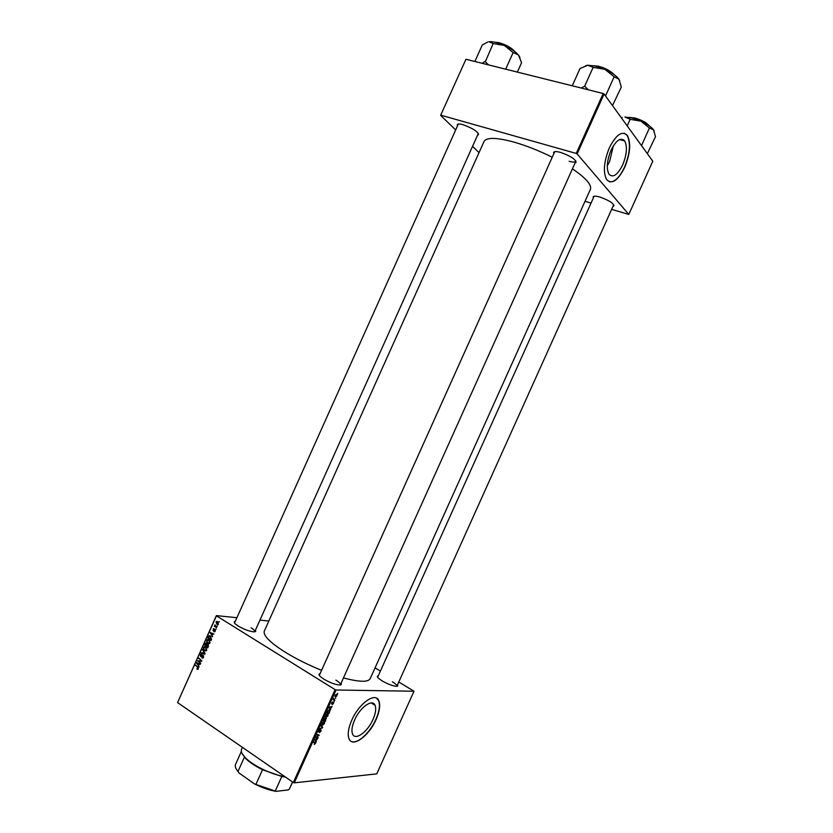 <?xml version="1.0" encoding="UTF-8"?>
<svg xmlns="http://www.w3.org/2000/svg" width="833" height="833" viewBox="0 0 833 833"><rect width="100%" height="100%" fill="white"/><g stroke="black" fill="none" stroke-linecap="round" stroke-linejoin="round"><path stroke-width="1.25" d="M373.007 719.441C375.652 713.34 376.339 708.633 375.069 705.301C372.601 698.439 360.116 707.175 354.629 719.931C352.005 726.012 351.307 730.708 352.546 734.008C355.139 741.047 367.676 731.926 373.007 719.441M376.099 719.493C379.598 711.413 380.514 705.176 378.828 700.772C375.579 691.713 359.075 703.208 351.776 720.149C348.298 728.198 347.382 734.404 349.006 738.767C352.463 748.138 369.071 735.966 376.099 719.493M350.891 741.172C356.555 745.087 369.862 733.259 375.891 719.358C379.39 711.288 380.296 705.041 378.609 700.636L376.683 698.273M553.883 153.584L553.591 152.522C553.997 151.314 556.309 151.273 560.526 152.408C570.574 155.958 575.749 159.332 576.061 162.497L575.072 162.987M457.536 125.773L457.255 124.783C457.567 123.763 459.462 123.732 462.94 124.669C472.738 128.22 477.913 131.572 478.486 134.727L477.559 135.154M458.41 124.023L457.255 124.783M593.429 197.806L593.138 196.88C593.533 195.838 595.782 195.89 599.895 197.067C608.944 200.326 613.619 203.252 613.931 205.866L613.036 206.272M397.528 684.82C398.247 685.923 397.705 686.413 395.894 686.288C391.999 685.705 387.407 683.903 382.097 680.884L378.244 678.062C376.964 676.76 376.974 676.021 378.265 675.855M377.661 677.187L594.064 196.39M341.093 683.206C341.884 684.539 341.145 685.122 338.854 684.955C334.356 684.299 329.316 682.342 323.745 679.072L320.257 676.5C318.633 674.886 318.57 673.939 320.091 673.658M255.419 630.227C256.179 631.393 255.564 631.924 253.555 631.82C248.921 631.206 243.767 629.259 238.092 625.989L235.281 623.927C233.854 622.543 233.834 621.73 235.218 621.501M572.438 168.839C585.984 178.116 591.971 184.947 590.41 189.341L370.196 678.666C368.124 682.352 359.21 682.102 343.477 677.906M321.58 670.346C308.158 664.88 296.048 658.841 285.261 652.218C269.892 642.462 262.916 635.412 264.311 631.081L484.015 141.527C486.524 137.174 496.624 137.393 514.315 142.193C526.55 145.744 539.19 150.752 552.237 157.25M622.647 164.976C626.812 154.646 627.499 146.629 624.688 140.933C620.762 137.018 616.212 140.111 611.047 150.211C606.893 160.592 606.195 168.578 608.965 174.18C612.953 178.147 617.513 175.076 622.647 164.976M607.278 165.788L609.673 161.321L613.348 145.858M624.708 167.36C630.227 153.689 631.133 143.078 627.405 135.519C622.22 130.344 616.212 134.446 609.35 147.816C603.863 161.56 602.936 172.139 606.591 179.532C611.88 184.791 617.919 180.74 624.708 167.36M609.423 181.823C614.515 182.406 619.533 177.554 624.469 167.287C629.987 153.626 630.883 143.016 627.155 135.456L624.302 133.238M335.105 689.641L336.043 689.995L294.288 782.833L293.341 782.499L335.105 689.641L216.445 615.858L177.564 702.594L216.382 615.597L236.916 617.722M259.958 620.106L268.82 621.022M336.043 689.995L413.991 691.244L398.799 682.008M380.421 671.054L375.069 667.858M327.286 713.766L328.108 714.266L327.942 715.786L326.047 717.421L325.182 716.953L325.349 715.412L327.286 713.766M330.316 708.81L330.555 709.903L328.827 707.748L329.097 707.155L332.086 706.488L330.316 708.81L329.014 707.988M315.499 743.452L314.228 744.421L315.249 743.005L313.25 742.38L313.479 741.891L315.624 742.64L315.249 743.296M320.913 729.656L321.059 731.093L319.476 732.592L320.715 730.145L318.206 731.968L319.81 729.458L318.737 731.666L320.913 729.656M320.924 725.335L322.725 727.292L322.454 727.917L319.393 728.74L322.236 727.542L320.924 725.335M323.777 721.576L324.61 722.076L324.443 723.575L322.538 725.22L321.611 724.616L321.83 723.231L323.777 721.576M337.615 693.337L337.729 693.951L337.615 693.337M294.288 782.833L376.755 773.867L413.991 691.244M326.036 718.077L325.432 721.284L323.069 720.566L324.849 718.046L325.224 718.681L326.421 718.338M315.863 740.922L316.124 741.984L314.343 739.954L314.614 739.36L317.654 738.569L315.863 740.922L314.353 739.933M316.644 737.174L318.091 737.601L317.873 738.09L315.478 737.424L318.654 735.456L316.613 734.904L316.842 734.414L319.226 735.081L316.644 737.174M333.523 703.385L332.294 704.551L333.398 702.792L331.721 704.124L331.617 703.104L332.721 701.99L331.784 703.562L333.471 702.229L333.325 703.26M329.837 711.361L328.941 713.496L326.578 712.746L328.952 709.924L329.806 710.455L329.504 711.143M336.428 694.243L336.949 695.774L335.647 696.929L334.96 696.523L335.095 695.368L336.428 694.243L337.073 694.639M335.584 697.856L335.699 698.45L335.584 697.856M334.408 699.595L334.856 700.334L333.158 699.762L333.866 698.262L334.408 699.595M334.106 701.147L334.22 701.74L334.106 701.147M216.101 629.134L215.445 629.186L216.101 629.134M217.486 626.031L216.84 626.093L217.486 626.031M210.01 642.837L209.27 643.607L207.865 643.409L206.636 641.847L207.511 639.411L208.906 639.65L210.01 642.837M212.675 636.776L210.228 632.507L213.894 634.059L212.686 634.08L211.988 635.641L212.675 636.776M208.437 646.221L207.646 647.991L204.595 645.065L205.428 643.357L207.948 644.273L208.437 646.221M205.105 653.645L204.845 654.228L201.169 652.708L204.533 653.551L202.596 649.521L205.105 653.645M197.182 669.295L197.057 668.566L197.952 668.597L197.588 667.577L195.651 665.015L197.869 667.181L198.337 668.889L197.182 669.295L198.015 669.326M200.763 663.339L197.525 660.84L201.169 660.965L198.785 658.018L201.825 660.965L198.181 660.85L200.763 663.339M293.341 782.499L177.564 702.594M199.129 666.973L196.713 662.641L200.347 664.255L199.16 664.265L198.452 665.827L199.129 666.973M203.554 657.247L202.825 658.08L201.794 657.872L203.169 656.966L203.002 655.696L200.576 656.487L200.232 654.665L200.909 653.915L201.857 654.072L200.618 654.936L200.763 656.008L203.179 655.217L203.554 657.247M206.719 650.167L205.99 650.937L204.585 650.74L203.356 649.167L204.22 646.731L205.616 646.981L206.719 650.167M213.914 631.726L214.841 630.102L213.081 630.675L213.394 628.623L214.019 628.707L213.227 630.185L215.018 629.623L215.247 631.154L213.914 631.726L214.727 631.789M211.52 639.348L210.936 640.65L207.875 637.745L208.667 636.11L210.447 635.995L211.52 639.348M218.454 624L216.976 624.469L216.049 622.032L216.632 621.439L217.569 621.605L218.454 624M216.695 627.801L214.258 626.166L214.924 626.145L214.924 624.792L216.695 627.801M219.391 621.793L218.735 621.855L219.391 621.793M603.207 93.515L604.092 94.004L577.144 153.918L576.249 153.439L603.207 93.515L465.949 59.268L440.626 115.339L455.672 129.938M472.55 146.327L479.037 152.616M440.626 115.339L465.949 59.268M577.144 153.918L628.8 214.435L611.63 209.375M591.045 203.106L585.047 201.274M628.8 214.435L652.791 161.186L604.092 94.004M576.249 153.439L440.876 115.193M569.22 161.279C572.729 162.248 574.885 162.331 575.697 161.529L575.863 160.956M478.486 134.727L478.288 133.332M396.831 686.298L396.924 686.163C397.133 685.247 395.613 683.789 392.364 681.8M340.228 684.955L340.405 684.726C340.666 683.716 339.166 682.175 335.897 680.113M254.669 631.81L254.783 631.633C255.023 630.81 253.784 629.55 251.087 627.843M198.202 660.871L197.525 660.84M201.815 660.996L201.169 660.965M201.097 660.257L200.357 660.225M199.306 658.518L198.577 658.486M201.68 661.287L199.254 661.1M200.972 661.183L198.181 660.85M200.055 664.12L196.463 663.203M200.326 664.307L199.16 664.265M196.932 663.235L198.181 665.317L198.733 664.068M198.212 669.107L196.9 669.055M196.161 665.505L195.443 665.473M203.075 657.935L201.794 657.872M203.335 657.633L202.513 657.591M203.616 655.727L203.002 655.696M203.585 655.675L202.877 655.633M201.399 656.529L200.576 656.487M200.763 654.696L200.232 654.665M202.002 656.081L201.138 656.04M203.429 655.665L201.846 655.477M202.763 652.801L201.169 652.708M205.074 653.582L204.533 653.551M202.919 650.052L202.377 650.021M206.188 650.833L204.585 650.74M203.96 647.564L203.429 647.533M206.084 647.356L205.168 647.293M203.783 648.969L204.803 650.292L206.345 649.875L205.376 647.408L204.377 647.241L203.783 648.969M206.188 647.46L205.376 647.408M205.334 645.117L204.595 645.065M206.709 643.451L205.428 643.357M208.177 644.461L207.021 644.388M205.157 644.94L206.105 645.846L206.282 643.711L205.157 644.94M206.917 643.753L206.282 643.711M206.469 646.189L207.5 647.179L207.74 644.721L206.469 646.189M208.396 644.773L207.74 644.721M214.768 631.768L213.873 631.695M215.372 630.144L214.841 630.102M215.372 630.123L214.799 630.081M213.644 630.727L213.081 630.675M215.008 629.613L214.466 629.571M213.842 634.173L212.686 634.08M210.968 633.892L211.707 635.142L212.259 633.892L210.437 633.09L210.968 633.892M211.874 633.205L210.437 633.09M213.789 634.017L212.259 633.892M208.635 637.797L207.875 637.745M210.301 636.318L208.667 636.11M208.437 637.62L210.78 639.848L210.218 636.443L209.302 636.245L208.437 637.62M211.051 636.506L210.218 636.443M209.447 643.513L207.865 643.409M207.24 640.244L206.719 640.213M209.385 640.036L208.469 639.973M207.063 641.649L208.094 642.961L209.635 642.545L208.667 640.088L207.667 639.921L207.063 641.649M209.489 640.14L208.667 640.088M217.965 624.563L216.976 624.469M216.351 622.241L217.819 624.125L217.361 622.064L216.351 622.241M218.163 622.147L217.361 622.064M217.434 626.145L216.84 626.093M215.216 626.26L214.258 626.166M216.049 629.238L215.445 629.186M219.339 621.907L218.735 621.855M323.777 720.222L325.432 721.284M324.454 718.181L325.224 718.681M323.568 720.16L324.308 720.378L324.88 718.671L323.319 720.004M324.578 720.472L325.38 720.712L326.047 718.723L324.339 720.316M321.621 724.627L322.538 725.22M321.996 724.231L322.767 724.731L324.245 722.492L323.527 722.065L321.59 723.971M320.913 726.116L322.725 727.292M314.707 740.37L316.363 741.464M315.145 740.068L315.665 740.672L316.269 739.34L314.749 739.704L315.145 740.068L314.489 739.642M314.395 739.839L315.665 740.672M316.384 737.111L317.873 738.09M317.227 734.519L318.654 735.456M316.79 734.508L318.008 735.31M317.456 734.581L318.997 735.591M329.451 708.529L330.784 709.383M331.347 706.655L331.867 706.978M329.608 707.904L330.118 708.55L330.711 707.217L328.952 707.488M328.837 707.738L330.118 708.55M327.161 712.371L328.941 713.496M327.077 712.34L328.889 712.913L329.451 710.841L328.723 710.414L326.838 712.184M325.141 716.838L326.047 717.421M325.516 716.411L326.276 716.932L327.744 714.683L327.036 714.256L325.109 716.151M334.949 696.492L335.647 696.929M335.335 695.399L335.834 696.44L336.761 695.086L335.147 695.274M333.325 699.387L334.856 700.334M619.752 80.718L618.971 79.281C616.42 75.813 611.724 72.492 604.883 69.316L595.397 66.036L587.734 65.245L593.419 67.411L604.883 69.316L614.254 76.855L618.971 79.281L621.314 87.101L612.515 105.552M605.674 95.618L614.171 76.73M588.233 89.777L584.683 86.184L593.169 67.296M584.683 86.184L581.226 88.038M572.25 85.789L580.007 68.535L587.734 65.245L585.672 65.692M605.872 96.472L605.768 95.743M654.186 130.989L653.593 129.896C651.406 126.96 647.189 124.044 640.921 121.139L632.143 118.015L624.896 117.005L630.404 119.39L640.921 121.139L649.219 127.845L653.593 129.896L655.477 136.695L647.345 153.678M641.649 145.275L649.448 127.949M627.197 125.887L630.175 119.286M621.345 117.807L622.199 117.505M641.795 146.025L641.722 145.379M488.523 64.901L485.014 61.486L482.192 63.318M517.355 72.096L521.562 62.735L518.543 55.103C515.596 51.677 510.858 48.46 504.34 45.43L512.93 52.385L518.543 55.103L519.959 57.498M505.683 69.181L513.17 52.489M493.438 43.618L504.34 45.43C497.78 42.577 492.605 41.348 488.825 41.744L493.438 43.618M485.389 61.58L493.198 43.514M474.883 61.496L482.245 45.065L487.68 42.025M245.214 757.707L241.934 753.219M285.427 777.043L281.814 776.471L262.51 769.734C255.085 766.068 249.379 762.226 245.412 758.238L244.413 757.155L237.999 771.441L238.956 772.941L254.471 783.905L276.056 791.35C269.246 790.194 262.051 787.716 254.471 783.905M242.445 747.378L241.549 749.367C240.695 751.408 241.893 754.125 245.141 757.52C252.638 765.517 272.12 774.909 284.771 776.585M281.814 776.471L275.348 790.84M292.56 781.958L289.29 789.215L288.062 789.944L276.056 791.35M262.51 769.734L256.023 784.176M289.29 789.215L292.612 782M241.341 751.47L235.562 764.34C234.781 766.162 235.593 768.526 237.999 771.441M199.149 663.724L197.817 663.672M198.223 667.597L197.588 667.577M204.574 652.76L204.012 652.728M214.508 630.081L213.842 630.029M212.884 633.632L211.343 633.507M313.552 741.901L314.957 742.838M613.317 74.022C609.381 70.607 604.394 68.098 598.365 66.494L595.043 65.953M598.688 66.296C605.435 68.15 610.589 70.93 614.171 74.637C610.61 70.94 605.445 68.15 598.688 66.296M594.012 65.724L598.542 66.265L593.991 65.724M648.938 125.606C645.575 122.451 640.827 119.994 634.715 118.244L629.987 117.526M649.469 125.981L646.502 123.263C645.044 121.93 641.212 120.181 635.006 118.047C641.712 120.025 646.523 122.67 649.448 125.97M629.373 117.411L634.892 118.015L629.352 117.401M514.336 51.219C510.358 47.45 505.173 44.67 498.759 42.9L495.812 42.431M495.052 42.254L498.946 42.681L495.031 42.244M499.102 42.722C506.141 44.743 511.431 47.731 514.95 51.698C511.493 47.773 506.204 44.774 499.092 42.722M371.226 702.927L375.069 705.301M554.518 152.158L553.591 152.522M594.002 196.546L593.138 196.88M458.212 124.273L234.51 623.074M554.611 151.97L319.31 675.407M619.575 139.559L624.688 140.933M575.801 161.373L340.301 684.945M478.236 133.655L254.711 631.799M613.671 204.856L396.862 686.288M613.609 205.012L613.931 205.866M575.707 161.56L576.061 162.497M197.702 668.857L198.337 668.889M202.638 657.56L203.356 657.601M200.909 653.915L201.69 653.967M201.086 656.06L201.971 656.112M202.377 655.092L203.002 655.123M204.22 646.731L205.303 646.804M205.782 650.438L206.542 650.479M205.751 643.128L206.324 643.17M207.323 644.18L207.854 644.211M206.22 643.68L206.907 643.722M207.646 644.669L208.365 644.721M214.591 631.32L215.143 631.372M213.394 628.623L213.956 628.665M209.156 635.746L210.114 635.818M209.958 636.297L210.926 636.37M207.511 639.411L208.614 639.494M209.062 643.107L209.822 643.159M216.632 621.439L217.403 621.512M217.194 621.98L218.1 622.064M217.819 624.125L218.361 624.177M324.61 722.076L323.829 721.576M315.009 742.849L313.593 741.922M329.806 710.455L328.973 709.924M328.108 714.266L327.317 713.766M245.412 758.238L245.141 757.52"/></g></svg>
